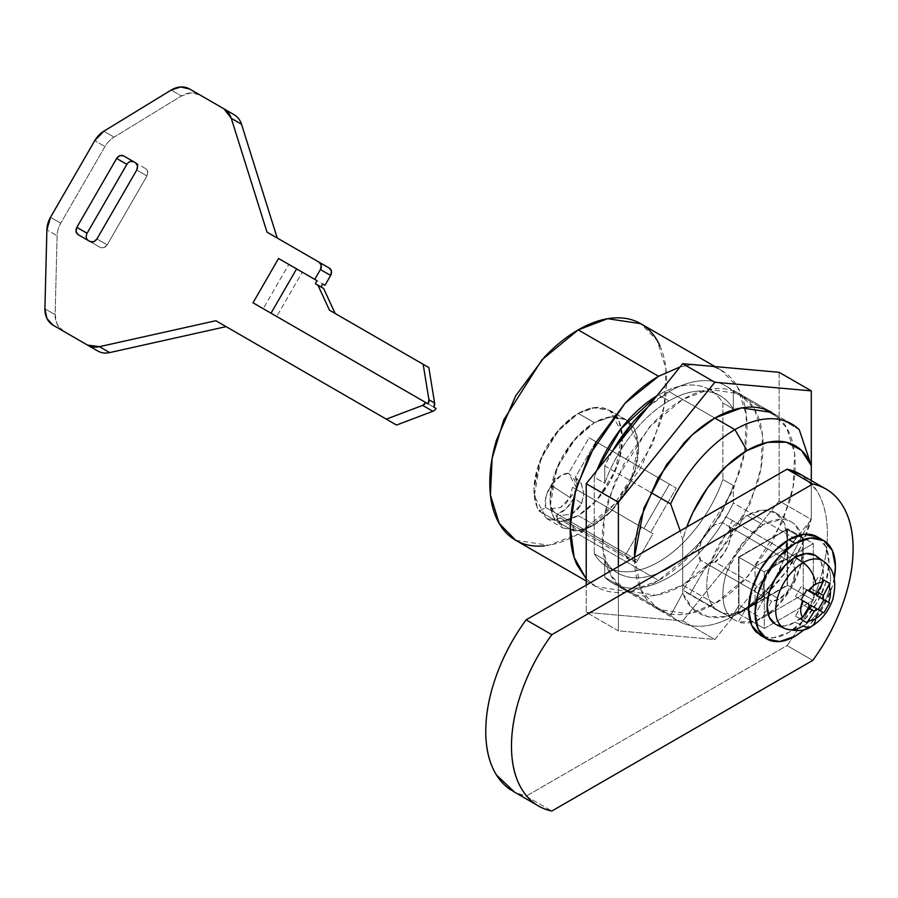 <?xml version="1.0" encoding="UTF-8"?>
<svg xmlns="http://www.w3.org/2000/svg" width="898" height="898" viewBox="0 0 898 898"><rect width="100%" height="100%" fill="white"/><g stroke="black" fill="none" stroke-linecap="round" stroke-linejoin="round"><path stroke-width="0.67" stroke-dasharray="4.49 3.37" d="M511.332 790.24A130.726 75.477 120 0 0 526.105 796.189L551.821 811.04L526.105 796.189L514.554 792.148M802.228 475.345L816.675 490.398C823.814 501.87 827.384 516.429 827.384 534.074C827.384 551.72 823.814 570.398 816.675 590.121C809.536 609.843 799.658 628.319 787.03 645.55L812.757 660.4L787.03 645.55L526.105 796.189L787.03 645.55A130.726 75.477 120 0 0 801.802 475.143M738.56 557.052L787.591 528.742L813.307 543.593L764.277 571.903L738.56 557.052L764.277 571.903L764.277 628.521L813.307 600.212L813.307 543.593L787.591 528.742L787.591 585.361L813.307 600.212L787.591 585.361L738.56 613.671L764.277 628.521L738.56 613.671L738.56 557.052L738.56 613.671L787.591 585.361L787.591 528.742L738.56 557.052M764.277 571.903L764.277 628.521L813.307 600.212L813.307 543.593L764.277 571.903M329.465 310.192L428.84 367.574L329.465 310.192M315.31 283.645L323.606 288.438L315.31 283.645M266.998 232.122L269.647 233.66M324.975 285.283L288.808 264.405L263.226 308.699L436.046 408.478L263.226 308.699L433.768 407.164L276.707 316.489L302.278 272.184L276.707 316.489L263.226 308.699L288.808 264.405L324.975 285.283M63.444 331.182L57.203 324.481L55.126 314.693L57.113 235.77A22.731 18.566 120 0 1 60.716 223.22L104.987 146.542A22.731 18.566 120 0 1 114.057 137.136L181.418 95.963L190.926 92.864L199.861 94.919L234.12 114.697L199.861 94.919A22.731 18.566 -60 0 0 181.418 95.963L171.192 90.058L181.418 95.963L114.057 137.136A22.731 18.566 -60 0 0 104.987 146.542L94.761 140.638L104.987 146.542L60.716 223.22A22.731 18.566 -60 0 0 57.113 235.77L46.887 229.866L57.113 235.77L55.126 314.693A22.731 18.566 -60 0 0 63.444 331.182M87.072 233.256L86.242 237.42L88.251 240.496L100.307 247.466L103.988 247.657L107.176 244.862L146.958 175.952L147.788 171.787L145.779 168.701L135.553 162.796M130.053 161.539L126.865 164.345M189.624 89.003L199.861 94.919L189.624 89.003M103.831 131.231L114.057 137.136L103.831 131.231M50.49 217.316L60.716 223.22L50.49 217.316M44.9 308.789L55.126 314.693L44.9 308.789M145.779 168.701C148.024 170.418 148.417 172.831 146.958 175.952L136.732 170.036L146.958 175.952L107.176 244.862C105.201 247.68 102.911 248.544 100.307 247.466L78.025 234.591M107.176 244.862L96.939 238.958L107.176 244.862M428.088 403.887L253 302.794L428.088 403.887M302.278 272.184L288.808 264.405M729.097 526.542L793.405 563.675C799.849 569.714 789.634 595.082 779.15 599.045L714.842 561.924C725.326 557.95 735.541 532.593 729.097 526.542L732.532 520.593L796.84 557.714L793.405 563.675L795.213 571.802L792.9 582.173L787.041 592.108L779.15 599.045A22.731 13.122 -60 0 1 771.719 601.233L761.852 618.318L803.261 594.409L803.261 538.721L755.038 566.559L738.964 557.276L738.964 605.095L731.443 618.105A56.843 32.811 -60 0 1 726.931 571.768A56.843 32.811 -60 0 1 763.076 524.791L747.001 515.508A56.843 32.811 120 0 0 710.857 562.485A56.843 32.811 120 0 0 715.369 608.822L731.443 618.105C726.707 613.85 723.923 607.553 723.103 599.19C722.295 590.828 723.564 581.691 726.931 571.768L741.759 544.166L763.076 524.791L781.485 519.325C787.254 519.426 792.036 521.446 795.808 525.375L802.857 541.606L801.061 564.415L790.835 588.74L774.435 609.158L755.51 621.147L738.268 622.033L745.778 609.035L787.187 585.126L787.187 529.438L738.964 557.276L787.187 529.438L803.261 538.721L787.187 529.438L787.187 585.126L803.261 594.409L787.187 585.126L745.778 609.035L761.852 618.318L803.261 594.409L803.261 538.721L755.038 566.559L755.038 614.378L738.964 605.095L738.964 557.276L755.038 566.559L755.038 614.378L764.894 597.293L763.087 589.167L765.399 578.795L771.259 568.861L779.15 561.924A22.731 13.122 -60 0 1 786.581 559.735L790.015 553.774L796.84 557.714L793.405 563.675L729.097 526.542L730.916 534.68L728.592 545.041L722.733 554.975L714.842 561.924L779.15 599.045L771.719 601.233L761.852 618.318L745.778 609.035L738.268 622.033L722.194 612.762A56.843 32.811 -60 0 1 715.369 608.822C710.632 604.567 707.849 598.27 707.029 589.907C706.221 581.556 707.489 572.408 710.857 562.485L725.685 534.882L747.001 515.508L762.38 510.165L775.412 512.702L784.134 522.726L787.187 538.721L784.134 558.242L775.412 578.334L762.38 595.913L747.001 608.328L767.61 592.747L786.311 571.263L801.342 545.883L811.298 518.965L811.298 480.587L811.298 518.965A96.625 55.788 -60 0 1 747.001 608.328A56.843 32.811 -60 0 1 722.194 612.762A56.843 32.811 120 0 0 747.001 608.328A96.625 55.788 -60 0 1 682.693 593.219L692.661 608.631L707.691 616.657L726.381 616.556L747.001 608.328A56.843 32.811 120 0 0 783.988 558.702A56.843 32.811 120 0 0 775.906 512.994A56.843 32.811 120 0 0 747.001 515.508L763.076 524.791A56.843 32.811 -60 0 1 791.845 522.187A56.843 32.811 -60 0 1 792.979 584.935A56.843 32.811 -60 0 1 738.268 622.033L683.221 590.255L731.443 618.105L738.964 605.095L755.038 614.378L764.894 597.293C759.091 593.107 766.566 567.772 779.15 561.924L786.581 559.735L790.015 553.774L725.719 516.653L722.273 522.602L786.581 559.735L722.273 522.602L714.842 524.791C702.258 530.651 694.794 555.974 700.586 560.172L764.894 597.293L700.586 560.172L683.221 590.255L700.586 560.172L698.779 552.034L701.102 541.674L706.951 531.739L714.842 524.791L722.273 522.602L725.719 516.653L796.84 557.714L725.719 516.653L732.532 520.593L729.097 526.542M559.881 515.564L557.175 514.285C563.787 512.028 569.298 506.697 573.732 498.289C579.592 501.713 582.14 503.677 581.365 504.182L577.302 509.918L571.88 514.038L559.881 515.564A22.035 12.718 60 0 1 557.175 514.285L557.175 521.514L573.25 530.797L573.25 525.442L637.558 562.563L637.558 560.419L559.881 515.564L571.88 514.038L581.365 504.182L583.88 493.833L581.466 483.82L575.394 477.186L595.89 441.693L589.066 437.764L568.58 473.246L561.149 475.435L551.136 485.246L570.005 497.615L560.509 507.471L548.51 509.009L626.187 553.853L624.323 554.93L560.015 517.798L555.379 520.481A62.523 36.1 -60 0 1 594.274 422.7L578.2 413.417A62.523 36.1 120 0 0 539.305 511.198L555.379 520.481L539.305 511.198L545.569 507.583A22.035 12.718 0 0 0 548.51 509.009L626.187 553.853L624.323 554.93L560.015 517.798L555.379 520.481C551.675 514.7 549.913 507.28 550.07 498.188L556.3 469.531L572.441 441.962L594.274 422.7A62.523 36.1 -60 0 1 625.985 419.871A62.523 36.1 -60 0 1 634.998 470.114A62.523 36.1 -60 0 1 594.274 524.791A62.523 36.1 -60 0 1 573.25 530.797L557.175 521.514L557.175 514.285L566.268 508.627L573.732 498.289L577.145 486.525L575.394 477.186L595.89 441.693L676.273 488.108L589.066 437.764L607.598 448.461L589.066 437.764L568.58 473.246A22.731 13.122 120 0 0 561.149 475.435A22.731 13.122 120 0 0 551.136 485.246L545.905 496.875L545.569 507.583L539.305 511.198C535.601 505.428 533.839 497.997 533.996 488.916L540.226 460.247L556.356 432.69L578.2 413.417L595.116 407.535L609.461 410.319L619.036 421.353L622.404 438.942L619.036 460.416L609.461 482.518L595.116 501.859L578.2 515.519A62.523 36.1 -60 0 1 557.175 521.514A62.523 36.1 120 0 0 578.2 515.519A62.523 36.1 120 0 0 618.913 460.831A62.523 36.1 120 0 0 609.91 410.588A62.523 36.1 120 0 0 578.2 413.417L594.274 422.7L611.19 416.818L625.536 419.602L627.489 420.881L635.122 430.625L638.478 448.225L635.122 469.699L625.536 491.801L611.19 511.142L594.274 524.791C586.821 529.102 579.805 531.1 573.25 530.797L573.25 525.442L560.015 517.798L565.852 522.973L573.25 525.442L637.558 562.563L630.16 560.094L624.323 554.93L637.558 562.563L637.558 560.419L652.969 533.715L583.88 493.833L652.969 533.715L650.691 532.402L676.273 488.108L669.448 484.168L676.273 488.108L650.691 532.402L583.307 493.496L652.969 533.715L637.558 560.419L559.881 515.564M581.085 483.079L583.88 493.833L581.365 504.182C582.14 503.677 579.592 501.713 573.732 498.289C577.683 489.668 578.245 482.641 575.394 477.186L581.085 483.079L583.88 494.001L581.534 504.047L571.88 514.038M576.505 487.782L568.58 473.246L574.653 479.891L576.482 489.567L572.509 487.266L570.005 497.615L551.136 485.246C546.063 493.283 544.21 500.736 545.569 507.583L548.51 509.009L560.509 507.471L565.931 503.351L576.482 489.567L643.877 528.462L576.482 489.567L570.005 497.615M594.274 422.61L578.2 413.327L560.015 428.335L540.91 458.407L534.231 496.033L546.882 518.707L563.428 521.21L578.2 515.609L594.274 524.892L579.513 530.482L562.956 527.99L550.306 505.316L556.985 467.69L576.089 437.607L594.274 422.61L609.035 417.009L625.592 419.501L627.567 420.792L625.592 419.501L611.224 416.717L594.274 422.61L577.324 436.282L562.956 455.668L553.359 477.803L549.98 499.322L553.359 516.945L562.956 527.99L577.324 530.785L594.274 524.892L578.2 515.609L595.15 501.926L609.518 482.552L619.115 460.416L622.482 438.898L619.115 421.274L609.518 410.218L595.15 407.434L578.2 413.327L561.25 426.999L546.882 446.385L537.273 468.52L533.906 490.039L537.273 507.662L546.882 518.707L561.25 521.502L578.2 515.609L596.384 500.601L615.489 470.53L622.157 432.903L609.518 410.218L592.961 407.726L578.2 413.327L594.274 422.61M680.089 366.934L692.19 364.543L680.112 366.912M712.597 366.373L721.094 370.099L737.561 386.892L746.35 415.37L744.644 452.087L733.026 490.488L694.872 550.53L658.582 580.49L578.2 534.074L614.501 504.115L652.644 444.083L664.262 405.683L665.968 368.966L657.179 340.488L640.723 323.684M596.833 470.507A102.305 59.066 120 0 0 594.274 477.242L594.274 553.785L604.724 559.813L604.724 577.234L670.638 615.287L682.693 593.219L682.693 539.9L680.201 530.875L682.693 539.9A96.625 55.788 -60 0 1 686.712 527.115L682.693 539.9L682.693 593.219L670.638 615.287L604.724 577.234L604.724 559.813L594.274 553.785A102.305 59.066 120 0 0 609.585 568.131A102.305 59.066 120 0 0 722.879 479.532L733.329 485.56A102.305 59.066 -60 0 1 620.035 574.17A102.305 59.066 -60 0 1 604.724 559.813C610.921 570.129 619.811 576.022 631.373 577.481C642.934 578.952 655.484 575.775 669.032 567.951C682.57 560.139 695.119 548.824 706.681 534.007C718.243 519.19 727.133 503.048 733.329 485.56L733.329 502.981C725.741 519.055 716.29 533.614 704.975 546.68C693.66 559.746 681.672 569.938 669.032 577.234C656.382 584.542 644.394 588.19 633.079 588.19C621.764 588.19 612.313 584.542 604.724 577.234A113.676 65.633 120 0 0 613.177 583.419A113.676 65.633 120 0 0 733.329 502.981L799.242 541.034A113.676 65.633 -60 0 1 679.09 621.472A113.676 65.633 -60 0 1 670.638 615.287A113.676 65.633 120 0 0 734.946 615.287A113.676 65.633 120 0 0 799.242 541.034L811.298 518.965L799.242 541.034L733.329 502.981L733.329 485.56L722.879 479.532C716.683 497.009 707.792 513.162 696.231 527.968C684.669 542.785 672.119 554.1 658.582 561.924C645.033 569.736 632.484 572.913 620.922 571.454C609.36 569.994 600.481 564.101 594.274 553.785L594.274 477.242L604.724 483.281A102.305 59.066 -60 0 1 669.032 400.89L658.582 394.851L669.032 400.89A102.305 59.066 -60 0 1 719.927 395.67A102.305 59.066 -60 0 1 733.329 409.028L722.879 402.989A102.305 59.066 120 0 0 709.476 389.642A102.305 59.066 120 0 0 658.582 394.851C672.119 387.038 684.669 383.861 696.231 385.321C707.792 386.78 716.683 392.673 722.879 402.989L722.879 479.532L722.879 402.989L733.329 409.028C727.133 398.712 718.243 392.819 706.681 391.348C695.119 389.889 682.57 393.066 669.032 400.89C655.484 408.702 642.934 420.017 631.373 434.834C619.811 449.651 610.921 465.793 604.724 483.281L604.724 465.86L650.534 492.306L604.724 465.86L612.526 450.987M647.761 407.153L669.032 391.607L714.842 418.053L669.032 391.607A113.676 65.633 120 0 0 647.66 407.277M612.604 450.886A113.676 65.633 120 0 0 604.724 465.86L604.724 483.281L594.274 477.242L596.811 470.541M669.032 391.607C681.672 384.299 693.66 380.651 704.975 380.651C716.29 380.651 725.741 384.299 733.329 391.607L733.329 409.028L733.329 391.607A113.676 65.633 120 0 0 725.696 385.871A113.676 65.633 120 0 0 669.032 391.607M799.242 429.659L733.329 391.607L799.242 429.659M641.599 527.16L626.187 553.853L641.599 527.16L572.509 487.266L643.877 528.462L669.448 484.168L643.877 528.462L641.599 527.16M607.643 448.484L669.448 484.168L607.643 448.484M659.884 345.741C664.374 355.664 666.619 367.394 666.619 380.932C666.619 394.469 664.374 408.792 659.884 423.89L640.723 468.083L612.032 506.775C601.2 518.202 589.919 527.306 578.2 534.074C566.47 540.843 555.189 544.772 544.356 545.838M515.677 540.27L548.723 545.254L578.2 534.074L658.582 580.49L629.105 591.659L596.059 586.675L586.237 578.851L596.059 586.675C604.343 591.468 613.906 593.32 624.739 592.253C635.571 591.176 646.852 587.258 658.582 580.49C670.301 573.721 681.582 564.618 692.414 553.179L721.094 514.487L740.266 470.294C744.756 455.196 747.001 440.873 747.001 427.336C747.001 413.798 744.756 402.068 740.266 392.157C735.776 382.234 729.389 374.881 721.094 370.099L712.675 366.373M656.808 395.895L658.582 394.851M627.579 420.803L638.467 444.937L630.71 481.777L611.92 510.468L594.274 524.892L611.224 511.209L625.592 491.823L635.189 469.699L638.568 448.181L635.189 430.546L627.579 420.803M707.411 564.112L690.046 594.195L707.411 564.112L771.719 601.233L707.411 564.112L714.842 561.924L707.411 564.112M714.842 418.053L682.693 399.498L649.692 426.73L615.007 481.306L604.444 516.215L602.895 549.598L610.887 575.483L625.85 590.761L655.899 595.284L682.693 585.126L714.842 603.692L688.048 613.85L658.01 609.315L641.071 590.323L634.459 557.276C634.459 569.59 636.502 580.254 640.577 589.268C644.663 598.281 650.466 604.971 658.01 609.315C665.541 613.671 674.241 615.355 684.085 614.378C693.93 613.413 704.189 609.843 714.842 603.692L682.693 585.126L715.695 557.894L750.369 503.307L760.932 468.408L762.481 435.025L754.488 409.129L739.525 393.863L709.487 389.328L682.693 399.498L714.842 418.053M618.385 566.559L618.385 630.867L586.237 612.301L586.237 585.126L586.237 612.301L618.385 630.867L714.842 639.488L682.693 620.922L586.237 612.301L682.693 620.922L714.842 639.488L811.298 519.493L779.15 500.927L682.693 620.922L779.15 500.927L811.298 519.493L811.298 465.647L811.298 519.493L714.842 639.488L618.385 630.867L618.385 566.559M771.685 412.429L786.648 427.695L794.64 453.58L793.091 486.963L782.528 521.873L747.843 576.449L714.842 603.692C725.505 597.54 735.754 589.256 745.609 578.862L771.685 543.683L789.106 503.52C793.181 489.792 795.224 476.771 795.224 464.468C795.224 452.154 793.181 441.49 789.106 432.477C785.032 423.463 779.217 416.773 771.685 412.429L739.525 393.863C731.993 389.507 723.305 387.824 713.45 388.8C703.605 389.777 693.346 393.335 682.693 399.498C672.03 405.649 661.781 413.922 651.937 424.316L625.85 459.495L608.429 499.67C604.354 513.387 602.311 526.408 602.311 538.721C602.311 551.024 604.354 561.688 608.429 570.701C612.503 579.715 618.318 586.405 625.85 590.761C633.393 595.105 642.081 596.8 651.937 595.823C661.781 594.846 672.03 591.277 682.693 585.126C693.346 578.974 703.605 570.701 713.45 560.296L739.525 525.128L756.958 484.954C761.033 471.226 763.076 458.204 763.076 445.902C763.076 433.588 761.033 422.936 756.958 413.911C752.872 404.897 747.069 398.218 739.525 393.863M779.15 372.311L779.15 500.927L779.15 372.311M808.009 590.581A3.412 1.964 120 0 0 809.693 590.401L816.013 594.049L814.273 594.207M834.287 578.11A56.843 32.811 -60 0 1 795.224 636.177M756.812 632.63A56.843 32.811 120 0 0 788.792 632.461A56.843 32.811 120 0 0 824.802 585.866A56.843 32.811 120 0 0 820.772 539.485M782.304 626.984A38.805 22.405 120 0 0 803.138 626.018A38.805 22.405 120 0 0 827.372 595.206A38.805 22.405 120 0 0 825.868 563.461A38.805 22.405 -60 0 1 827.372 595.206A38.805 22.405 -60 0 1 803.138 626.018L795.224 622.247A39.781 22.966 120 0 0 820.076 590.66A39.781 22.966 120 0 0 818.538 558.118M773.863 623.234A39.781 22.966 120 0 0 795.224 622.247L803.138 626.018A19.329 11.158 -120 0 0 811.612 626.344M834.298 578.132L832.356 586.091L823.646 606.172L810.602 623.762L804.687 629.419M775.333 624.222L784.459 625.996L795.224 622.247L805.989 613.559L815.115 601.256L821.221 587.191L823.354 573.519L821.221 562.328L815.115 555.312M763.771 636.828L773.414 637.805L788.792 632.461L804.17 620.047L817.214 602.457L825.924 582.375L828.989 562.844L825.924 546.86L817.214 536.824M823.735 580.366L817.079 591.883L817.685 592.231L816.013 594.049L809.693 590.401A3.412 1.964 120 0 0 811.399 588.605L817.079 591.883A3.412 1.964 120 0 0 816.405 593.791M823.354 599.449L822.815 598.786M816.843 609.147L811.41 605.679L817.696 609.304M809.3 606.094A3.412 1.964 120 0 0 807.987 607.632L802.307 604.354A3.412 1.964 120 0 0 802.307 600.414L795.482 596.474L801.128 599.729L795.482 596.474L801.173 586.63L806.808 589.885M808.582 604.04L808.593 607.98L807.987 607.632L801.342 619.16M817.685 592.231L811.399 588.605L818.224 576.785L823.859 580.041M811.399 588.605L818.224 576.785L829.539 583.33L823.904 580.074L816.372 594.251M807.987 607.632L801.173 619.452L806.808 622.707L795.482 616.163L801.128 619.418L795.482 616.163L802.307 604.354L808.593 607.98M801.173 619.452L795.482 616.163L803.014 601.963L802.284 600.403L795.482 596.474L801.173 586.63L807.976 590.558M818.224 609.607L811.41 605.679M536.634 804.889L538.553 806M824.308 488.085L826.025 489.084M546.882 518.707L562.956 527.99M721.094 370.099L715.021 366.586M607.418 566.986L617.869 573.025M720.185 395.816L709.734 389.788M612.189 582.869L678.102 620.922M791.778 424.024L725.865 385.972M734.946 615.287L747.001 608.328M596.059 586.675L586.237 581.006M775.412 512.702L791.497 521.985M625.536 419.602L609.461 410.319M609.518 410.218L625.592 419.501M630.16 560.094L565.852 522.973M686.42 592.579L718.58 611.145M625.85 590.761L658.01 609.315"/><path stroke-width="1.35" d="M801.802 475.143A130.726 75.477 120 0 0 787.03 469.194L812.757 484.044L551.821 634.695C539.204 651.926 529.326 670.391 522.187 690.113C515.048 709.835 511.478 728.514 511.478 746.159C511.478 763.805 515.048 778.364 522.187 789.836C529.326 801.319 539.204 808.391 551.821 811.04L812.757 660.4L551.821 811.04A130.726 75.477 -60 0 1 537.049 805.091A130.726 75.477 -60 0 1 551.821 634.695L526.105 619.845A130.726 75.477 120 0 0 511.332 790.24M514.554 792.148L496.459 774.996C489.331 763.513 485.762 748.954 485.762 731.309C485.762 713.663 489.331 694.985 496.459 675.262C503.598 655.54 513.476 637.075 526.105 619.845L551.821 634.695L812.757 484.044A130.726 75.477 -60 0 1 827.529 489.994A130.726 75.477 -60 0 1 812.757 660.4C825.374 643.17 835.252 624.694 842.391 604.971C849.53 585.249 853.1 566.571 853.1 548.925C853.1 531.279 849.53 516.72 842.391 505.248C835.252 493.765 825.374 486.705 812.757 484.044L787.03 469.194L802.228 475.345M526.105 619.845L787.03 469.194L526.105 619.845M53.218 325.278A22.731 18.566 120 0 1 44.9 308.789L46.887 229.866L44.9 308.789L46.977 318.566L53.218 325.278L87.476 345.068A22.731 18.566 120 0 0 99.465 346.673L109.702 352.588L99.465 346.673L87.476 345.068L97.714 350.972A22.731 18.566 -60 0 0 109.702 352.588L226.083 326.636L215.846 320.732L99.465 346.673L215.846 320.732L396.546 425.057L215.846 320.732L396.546 425.057L432.858 411.284L422.632 405.38L386.32 419.142L422.632 405.38L425.82 402.573L253 302.794L278.571 258.501L317.016 280.692L314.749 279.379L320.429 269.535L314.749 279.379L278.571 258.501L296.598 268.906L271.016 313.2L296.598 268.906L317.016 280.692L315.31 283.645L323.606 288.438L317.926 285.149L329.465 310.192L317.926 285.149L315.31 283.645L317.016 280.692L278.571 258.501L253 302.794L428.088 403.887L428.918 399.722L423.16 364.285L329.465 310.192L428.84 367.574L434.61 403.011L428.918 399.722L423.16 364.285L428.84 367.574L434.61 403.011L433.768 407.164L436.046 408.478L433.768 407.164A5.68 4.636 -60 0 0 434.61 403.011L428.918 399.722A5.68 4.636 120 0 1 428.088 403.887L425.82 402.573A5.68 4.636 120 0 1 422.632 405.38L432.858 411.284A5.68 4.636 -60 0 0 436.046 408.478A5.68 4.636 120 0 1 432.858 411.284L396.546 425.057L226.083 326.636L109.702 352.588A22.731 18.566 120 0 1 97.714 350.972L63.388 331.149M323.606 288.438L335.145 313.469L323.606 288.438M234.12 114.697L223.894 108.793L234.12 114.697A22.731 18.566 120 0 1 241.506 124.227A22.731 18.566 -60 0 0 234.12 114.697L189.624 89.003A22.731 18.566 120 0 0 171.192 90.058L103.831 131.231A22.731 18.566 120 0 0 94.761 140.638L50.49 217.316A22.731 18.566 120 0 0 46.887 229.866L50.49 217.316L94.761 140.638L103.831 131.231L171.192 90.058L180.7 86.96L189.624 89.003L223.894 108.793L231.269 118.323L266.998 232.122L319.25 262.295L321.26 265.37L320.429 269.535L330.655 275.439L324.975 285.283L322.696 283.97L321.001 286.922M329.487 268.199L319.25 262.295A5.68 4.636 120 0 1 320.429 269.535L330.655 275.439A5.68 4.636 -60 0 0 329.487 268.199L331.497 271.286L330.655 275.439L324.975 285.283M241.506 124.227L277.235 238.037L241.506 124.227L231.269 118.323L241.506 124.227M130.053 161.539L133.723 161.741L123.497 155.837L133.723 161.741C131.119 160.652 128.829 161.528 126.865 164.345L116.628 158.441C118.603 155.612 120.893 154.748 123.497 155.837L135.553 162.796C137.798 164.514 138.191 166.927 136.732 170.036L96.939 238.958C94.975 241.775 92.685 242.64 90.081 241.551L78.025 234.591C75.78 232.885 75.387 230.472 76.846 227.351L76.016 231.516L78.025 234.591L90.081 241.551L93.751 241.753L96.939 238.958L136.732 170.036L137.562 165.883L135.553 162.796L123.497 155.837L119.816 155.635L116.628 158.441L76.846 227.351L87.072 233.256L126.865 164.345L87.072 233.267C85.624 236.376 86.017 238.789 88.251 240.496M269.647 233.66L266.998 232.122L231.269 118.323A22.731 18.566 120 0 0 223.894 108.793M126.865 164.345L116.628 158.441L76.846 227.351L87.072 233.256M319.25 262.295L266.998 232.122M302.278 272.184L288.808 264.405M576.482 489.567L576.505 487.782M544.356 545.838C533.524 546.916 523.961 545.052 515.677 540.27C507.381 535.489 500.994 528.136 496.504 518.213C492.025 508.29 489.78 496.572 489.78 483.023C489.78 469.486 492.025 455.174 496.504 440.065L515.677 395.883L544.356 357.191C555.189 345.752 566.47 336.649 578.2 329.88C589.919 323.112 601.2 319.194 612.032 318.116C622.864 317.039 632.428 318.902 640.723 323.684L607.665 318.7L578.2 329.88L658.582 376.284L680.089 366.934M712.675 366.373L692.414 364.521L712.597 366.373M686.712 527.115A96.625 55.788 -60 0 1 747.001 450.538L734.934 429.659A113.676 65.633 120 0 0 670.638 503.913L680.201 530.875L670.638 503.913A113.676 65.633 -60 0 1 734.934 429.659L714.842 418.053L734.934 429.659A113.676 65.633 -60 0 1 791.609 423.923A113.676 65.633 -60 0 1 799.242 429.659A113.676 65.633 120 0 0 734.934 429.659L747.001 450.538L726.381 466.118L707.691 487.603L692.661 512.983L686.701 527.115M647.66 407.277A113.676 65.633 120 0 0 612.604 450.886M650.534 492.306L670.638 503.913L650.534 492.306M596.811 470.541L620.922 428.806L656.808 395.895A102.305 59.066 120 0 0 596.833 470.507M811.298 480.587L811.298 465.647L801.342 450.235L786.311 442.209L767.61 442.321L747.001 450.538A96.625 55.788 -60 0 1 811.298 465.647L799.242 429.659L811.298 465.647L811.298 480.587M612.526 450.987L633.079 422.161L647.761 407.153M715.021 366.586L640.723 323.684C649.007 328.477 655.394 335.83 659.884 345.741M680.112 366.912L658.582 376.284C646.852 383.053 635.571 392.157 624.739 403.595L596.059 442.287L576.886 486.48C572.396 501.578 570.163 515.901 570.163 529.438C570.163 542.976 572.396 554.706 576.886 564.618L586.237 578.884L574.136 557.422L570.185 526.8L575.551 491.206L588.661 456.24L625.053 403.269L658.582 376.284L578.2 329.88L541.898 359.84L503.744 419.882L492.126 458.272L490.42 495L499.209 523.478L515.677 540.27L586.237 581.006M634.459 557.276L643.922 508.145L666.619 464.468L692.336 434.767L714.842 418.053L741.636 407.894L771.685 412.429C764.142 408.074 755.454 406.39 745.609 407.366C735.754 408.332 725.505 411.901 714.842 418.053C704.189 424.215 693.93 432.488 684.085 442.882L658.01 478.062L640.577 518.225C636.502 531.953 634.459 544.974 634.459 557.276M779.15 372.311L811.298 390.877L714.842 382.267L682.693 363.701L779.15 372.311L811.298 390.877L811.298 465.647L811.298 390.877L714.842 382.267L618.385 502.251L586.237 483.696L682.693 363.701L714.842 382.267L618.385 502.251L618.385 566.559L618.385 502.251L586.237 483.696L682.693 363.701L779.15 372.311M586.237 585.126L586.237 483.696L586.237 585.126M818.538 558.118A39.781 22.966 120 0 0 795.224 557.276L803.138 562.653A19.329 11.158 60 0 1 815.575 584.374A20.991 12.123 120 0 0 808.312 590.761L807.976 590.558A3.412 1.964 120 0 0 807.987 590.57A3.412 1.964 120 0 0 808.009 590.581M820.233 538.991A56.843 32.811 120 0 0 788.792 539.642L795.224 543.357A56.843 32.811 -60 0 1 827.204 543.189A56.843 32.811 -60 0 1 834.287 578.11M807.987 590.57L814.273 594.207L806.808 589.885L814.262 594.195L816.013 594.049L817.685 592.231A282.926 231.011 -60 0 0 822.837 582.375L823.859 580.041L829.539 583.33L828.517 585.653A20.991 12.123 -60 0 1 828.517 602.423L829.539 603.018L823.859 612.863L817.696 609.304L816.024 609.473L814.273 611.269A282.926 231.011 120 0 1 808.312 620.653L806.808 622.707L801.128 619.418L802.632 617.375A20.991 12.123 -60 0 1 802.632 600.605A20.991 12.123 120 0 0 802.632 617.375A282.926 231.011 -60 0 0 808.593 607.98L809.334 605.611L808.57 604.04L801.128 599.729L806.808 589.885L808.312 590.761A20.991 12.123 -60 0 1 815.575 584.374A20.991 12.123 -60 0 1 822.837 582.375A20.991 12.123 120 0 0 815.575 584.374A19.329 11.158 -120 0 0 803.138 562.653A38.805 22.405 -60 0 1 825.868 563.461A38.805 22.405 120 0 0 803.138 562.653A38.805 22.405 120 0 0 778.207 595.486A38.805 22.405 120 0 0 782.304 626.984A38.805 22.405 -60 0 1 778.207 595.486A38.805 22.405 -60 0 1 803.138 562.653L795.224 557.276A39.781 22.966 120 0 0 769.665 590.94A39.781 22.966 120 0 0 773.863 623.234M816.316 556.087L823.702 561.486C834.018 568.412 837.071 580.972 832.85 599.157C828.753 611.078 821.681 620.136 811.612 626.344A19.329 11.158 -120 0 0 815.575 618.655A20.991 12.123 -60 0 1 808.312 620.653A20.991 12.123 120 0 0 815.575 618.655A20.991 12.123 120 0 0 822.837 612.268A20.991 12.123 -60 0 1 815.575 618.655A19.329 11.158 60 0 1 811.612 626.344A19.329 11.158 60 0 1 803.138 626.018A38.805 22.405 -60 0 1 782.304 626.984M808.593 607.98A282.926 231.011 120 0 1 802.632 617.375L801.128 619.418L806.808 622.707L808.312 620.653A282.926 231.011 -60 0 0 814.273 611.269L808.593 607.98L814.273 611.269L817.696 609.304L823.859 612.863L818.224 609.607L823.904 599.763L818.224 609.607L823.859 612.863L829.539 603.018L817.068 595.812L829.539 603.018L817.068 595.812L816.405 593.791A3.412 1.964 120 0 0 817.068 595.812L823.354 599.449L823.365 595.509L822.691 597.9L823.354 599.449L828.517 602.423A20.991 12.123 120 0 0 828.517 585.653A282.926 231.011 120 0 1 823.365 595.509L817.685 592.231L823.365 595.509A282.926 231.011 -60 0 0 828.517 585.653L829.539 583.33L823.859 580.041L822.837 582.375A282.926 231.011 120 0 1 817.685 592.231M804.687 629.419L795.224 636.177L779.846 641.52L766.802 638.994L758.092 628.959L755.038 612.975L758.092 593.443L766.802 573.362L779.846 555.772L795.224 543.357L810.602 538.014L823.646 540.54L832.356 550.564L835.421 566.559L834.298 578.132M815.115 555.312L805.989 553.538L795.224 557.276L784.459 565.965L775.333 578.278L769.238 592.343L767.094 606.004L769.238 617.207L775.333 624.222M795.224 636.177A56.843 32.811 -60 0 1 763.244 636.334A56.843 32.811 -60 0 1 759.214 589.952A56.843 32.811 -60 0 1 795.224 543.357L788.792 539.642A56.843 32.811 120 0 0 752.782 586.237A56.843 32.811 120 0 0 756.812 632.63M823.646 540.54L817.214 536.824L804.17 534.299L788.792 539.642L773.414 552.057L760.381 569.646L751.66 589.728L748.606 609.259L751.66 625.255L760.381 635.279L763.771 636.828M809.3 606.094A3.412 1.964 120 0 1 809.693 605.836A3.412 1.964 120 0 1 811.399 605.667L818.224 609.607L811.41 605.679M802.284 600.403L808.593 604.04L801.128 599.729L806.808 589.885M512.837 791.149L536.634 804.889M800.298 474.234L824.308 488.085M811.612 626.344C805.607 631.058 796.728 631.799 784.975 628.566L776.602 624.862M766.802 638.994L760.381 635.279"/></g></svg>
